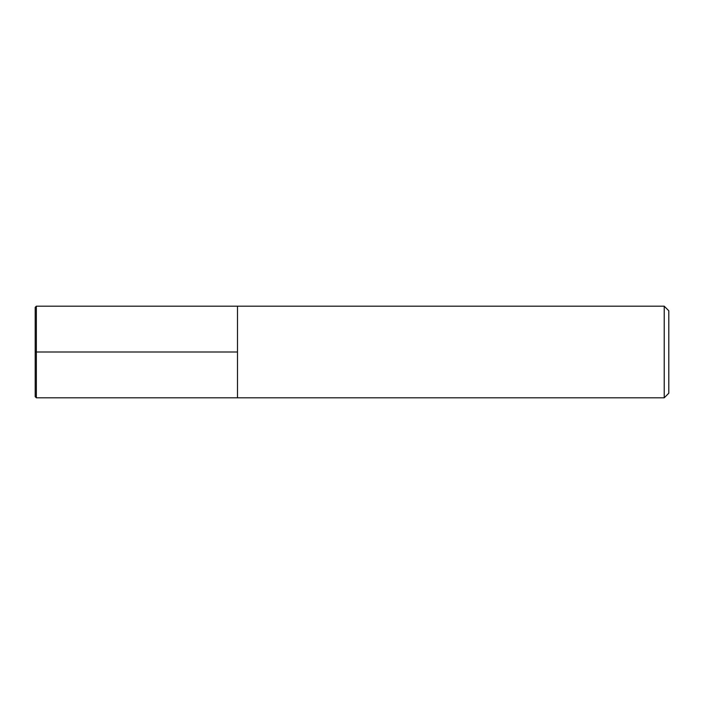 <?xml version="1.0" encoding="UTF-8"?>
<svg xmlns="http://www.w3.org/2000/svg" width="704" height="704" viewBox="0 0 704 704"><rect width="100%" height="100%" fill="white"/><g stroke="black" fill="none" stroke-linecap="round" stroke-linejoin="round"><path stroke-width="1.06" d="M664.224 306.196L668.8 310.781L668.8 393.219L664.224 397.804L664.224 306.196L36.344 306.196L35.2 307.34L35.2 396.66L36.344 397.804L36.344 306.196M36.344 397.804L237.494 397.804L237.494 306.196L237.494 397.804L664.224 397.804M35.2 352L237.494 352"/></g></svg>
